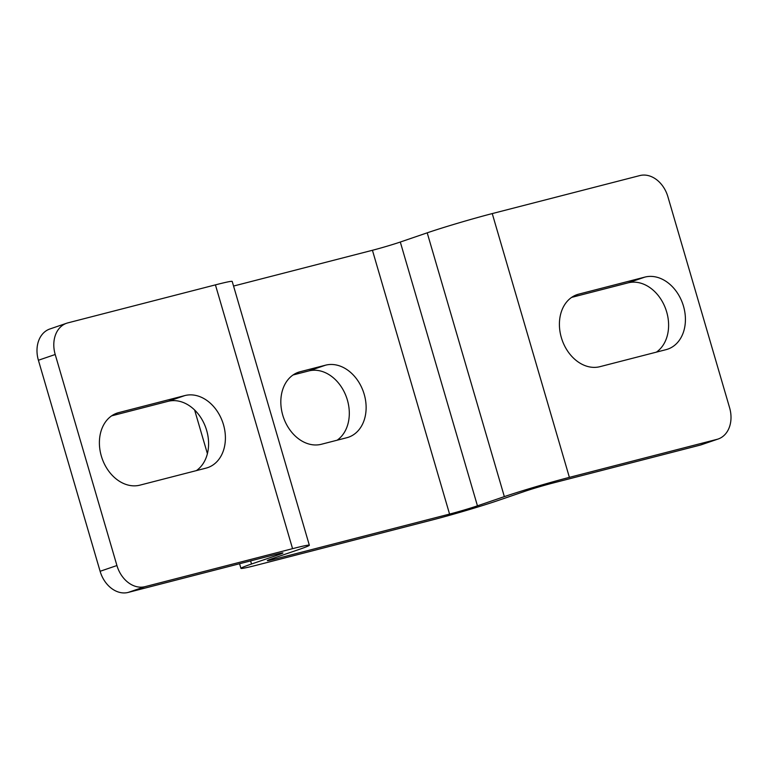 <?xml version="1.0" encoding="UTF-8"?>
<svg xmlns="http://www.w3.org/2000/svg" width="768" height="768" viewBox="0 0 768 768"><rect width="100%" height="100%" fill="white"/><g stroke="black" fill="none" stroke-linecap="round" stroke-linejoin="round"><path stroke-width="1.15" d="M599.942 366.672A37.814 28.867 -108.9 0 1 561.35 337.613A37.814 28.867 -108.9 0 1 577.085 294.624A37.814 28.867 -108.9 0 1 578.736 294.134L644.88 277.094A37.814 28.867 -108.9 0 1 683.155 305.088A37.814 28.867 -108.9 0 1 667.738 349.142A37.814 28.867 -108.9 0 1 666.096 349.642L599.942 366.672M223.459 424.627A37.814 28.867 71.1 0 0 184.867 395.568L118.714 412.608A37.814 28.867 71.1 0 0 117.072 413.098A37.814 28.867 71.1 0 0 101.664 457.162A37.814 28.867 71.1 0 0 139.93 485.146L206.083 468.115A37.814 28.867 71.1 0 0 207.725 467.616A37.814 28.867 71.1 0 0 223.459 424.627M196.378 470.611A37.814 28.867 71.1 0 0 206.65 430.387A37.814 28.867 71.1 0 0 168.058 401.328L111.6 415.862M293.03 374.986L308.774 370.934A37.814 28.867 71.1 0 1 345.677 395.155A37.814 28.867 71.1 0 1 337.104 440.218M325.584 365.174A37.814 28.867 71.1 0 1 363.859 393.168A37.814 28.867 71.1 0 1 348.442 437.232A37.814 28.867 71.1 0 1 346.8 437.722L321.36 444.269A37.814 28.867 -108.9 0 1 283.094 416.285A37.814 28.867 -108.9 0 1 298.502 372.221A37.814 28.867 -108.9 0 1 300.144 371.731L325.584 365.174L308.774 370.934M239.578 563.741L240.931 568.358A48.134 1.843 -16.3 0 0 257.702 564.922L432.758 519.84A48.134 1.843 163.7 0 0 497.798 500.592L524.698 491.376A20.63 0.787 -16.3 0 1 552.576 483.13L700.147 445.123A27.504 20.995 71.1 0 0 701.338 444.768L718.157 439.008A27.504 20.995 -108.9 0 0 729.6 407.75L667.891 196.714A27.504 20.995 -108.9 0 0 639.821 175.574L492.25 213.581A48.134 1.843 163.7 0 0 427.21 232.829L400.301 242.035A20.63 0.787 -16.3 0 1 372.432 250.282L233.549 286.051M400.301 242.035L477.446 505.834A20.63 0.787 163.7 0 1 449.568 514.08L274.522 559.162A20.63 0.787 -16.3 0 1 267.331 560.63A20.63 0.787 -16.3 0 1 271.862 558.778L298.762 549.562A48.134 1.843 163.7 0 0 309.341 545.232A48.134 1.843 163.7 0 0 292.56 548.669L144.989 586.666L128.179 592.426A27.504 20.995 -108.9 0 1 100.109 571.286L116.928 565.536A27.504 20.995 71.1 0 0 144.989 586.666M240.931 568.358A48.134 1.843 -16.3 0 1 251.51 564.019L278.41 554.803A20.63 0.787 163.7 0 0 282.941 552.95A20.63 0.787 163.7 0 0 275.75 554.419L128.179 592.426M309.341 545.232L232.205 281.434A48.134 1.843 -16.3 0 0 215.424 284.87L67.853 322.877A27.504 20.995 71.1 0 0 66.662 323.232A27.504 20.995 71.1 0 0 55.21 354.499L38.4 360.25L100.109 571.286M55.21 354.499L116.928 565.536M38.4 360.25A27.504 20.995 -108.9 0 1 49.843 328.992L66.662 323.232M477.446 505.834L504.346 496.618A48.134 1.843 -16.3 0 1 569.386 477.37L716.957 439.363L700.147 445.123M571.622 297.389L628.07 282.854A37.814 28.867 -108.9 0 1 664.973 307.075A37.814 28.867 -108.9 0 1 656.4 352.138M718.157 439.008A27.504 20.995 -108.9 0 1 716.957 439.363M184.867 395.568L168.058 401.328M300.144 371.731L296.899 372.835M118.714 412.608L115.469 413.712M278.41 554.803L278.122 553.824M250.598 560.899L251.51 564.019M215.424 284.87L292.56 548.669M449.568 514.08L372.432 250.282M274.522 559.162L274.176 557.981M578.736 294.134L575.491 295.248M644.88 277.094L628.07 282.854M492.25 213.581L569.386 477.37M504.346 496.618L427.21 232.829M194.621 410.006L207.398 453.677"/></g></svg>
